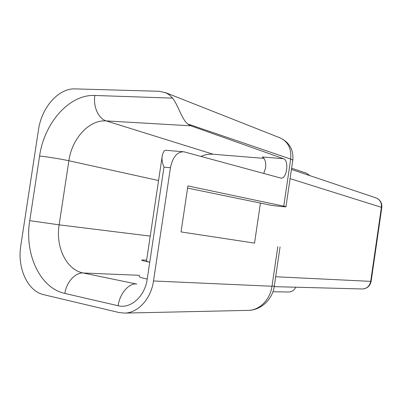 <?xml version="1.0" encoding="UTF-8"?>
<svg xmlns="http://www.w3.org/2000/svg" width="402" height="402" viewBox="0 0 402 402"><rect width="100%" height="100%" fill="white"/><g stroke="black" fill="none" stroke-linecap="round" stroke-linejoin="round"><path stroke-width="0.6" d="M254.531 243.104L181.046 231.929L254.531 243.104L260.436 203.09L271.747 205.422L277.179 206.07C283.485 206.809 286.415 207 285.978 206.648L187.91 185.925L181.046 231.929M295.822 287.214C294.169 290.324 291.767 291.922 288.616 292.013L272.913 291.741M291.626 168.217L306.49 173.212L309.872 175.644M280.053 246.974L274.295 286.179C272.621 299.209 261.069 310.289 248.366 310.364L124.555 313.093L118.902 312.51L43.823 294.706C27.532 291.209 17.08 267.918 20.809 245.632L38.486 129.841C41.562 107.585 58.486 88.078 75.104 88.897L159.433 91.294L166.333 93.008L169.664 95.168L172.548 98.128C178.212 105.173 181.804 119.329 187.649 123.927L190.86 125.816L283.47 158.689C289.329 160.303 286.817 179.423 280.918 178.106L183.794 151.77C177.136 151.74 172.684 157.066 170.438 167.755L153.499 280.973L271.993 286.254L274.33 285.943M263.988 158.378L213.135 154.237C209.03 153.926 205 154.649 201.035 156.403M124.555 313.093C137.961 313.052 151.041 298.857 153.499 280.973M263.737 173.453L265.616 167.946C266.179 162.202 265.044 158.549 262.21 156.986L283.47 158.689M146.629 260.129L142.012 259.988C140.725 260.235 143.303 260.963 149.75 262.179L146.464 261.255L162.393 154.916C161.534 158.378 162.061 162.453 163.981 167.131L170.438 167.755M187.588 188.081L260.436 203.09M165.428 150.278C164.544 150.077 163.529 151.624 162.393 154.916M275.682 276.747L370.694 281.365L381.413 207.326L290.093 178.634M376.006 197.905L376.081 197.93C380.001 199.608 381.779 202.739 381.413 207.326L381.81 207.538M362.257 288.968L362.318 288.968C366.85 288.681 369.639 286.149 370.694 281.365L371.121 281.34M213.135 154.237L106.218 120.907L190.86 125.816M139.71 275.325L83.224 272.993C66.385 269.868 55.436 247.009 59.139 224.849L68.873 160.755C71.913 138.569 89.174 119.57 106.218 120.907C98.575 118.816 92.993 106.671 94.862 95.47L172.548 98.128M163.981 167.131L147.227 279.023C144.911 296.42 130.715 309.098 118.108 305.736L64.863 293.44C39.788 288.093 24.226 253.622 29.743 220.643L39.597 156.041C44.165 123.027 69.3 94.168 94.862 95.47M248.366 310.364C259.586 310.294 270.204 299.641 271.993 286.254L277.812 246.657M139.554 276.39C138.238 276.822 140.795 277.702 147.227 279.023M136.801 283.958L136.107 283.938C128.489 283.435 119.736 293.777 118.108 305.736M158.554 180.543L68.873 160.755C61.139 159.026 46.923 156.73 39.597 156.041M150.227 236.1L59.139 224.849L29.743 220.643M136.107 283.938L83.224 272.993C75.33 272.385 66.41 282.083 64.863 293.44M283.777 206.07L290.686 159.066C291.601 148.81 288.133 141.77 280.274 137.956L165.142 92.475M292.751 160.549L292.812 160.117L290.686 159.066L187.649 123.927M363.393 288.917C367.619 288.169 370.197 285.656 371.121 281.365L381.815 207.492C382.156 203.583 380.704 200.608 377.463 198.563M291.445 169.443L376.086 197.93M362.323 288.968L274.219 286.646M285.973 206.668L292.812 160.117C293.661 149.851 289.48 142.464 280.274 137.956M165.353 150.268L182.925 151.7"/></g></svg>
